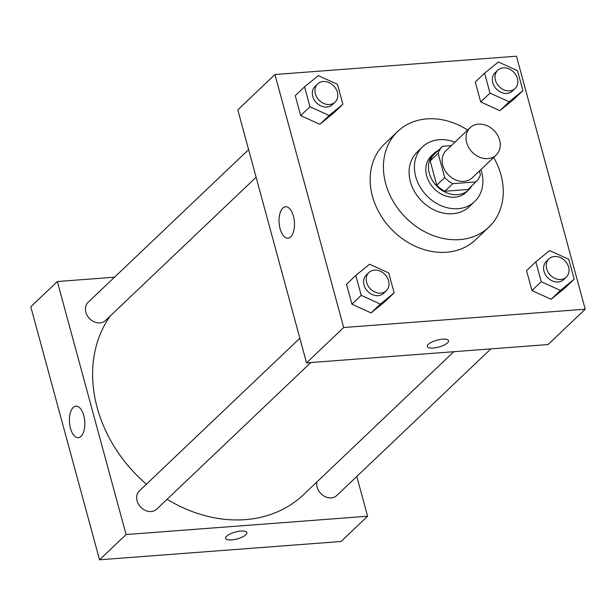 <?xml version="1.0" encoding="UTF-8"?>
<svg xmlns="http://www.w3.org/2000/svg" width="616" height="616" viewBox="0 0 616 616"><rect width="100%" height="100%" fill="white"/><g stroke="black" fill="none" stroke-linecap="round" stroke-linejoin="round"><path stroke-width="0.92" d="M478.463 124.124A18.88 15.354 -133.6 0 1 497.559 135.197A18.88 15.354 -133.6 0 1 496.165 155.055A18.88 15.354 -133.6 0 1 472.025 151.952A18.88 15.354 -133.6 0 1 470.139 127.689A18.88 15.354 -133.6 0 1 478.463 124.124M496.165 155.055L472.28 177.778A18.88 15.354 -133.6 0 1 448.14 174.674A18.88 15.354 -133.6 0 1 446.253 150.412L470.139 127.689M468.268 189.166A24.37 19.82 -133.6 0 1 468.098 189.328A24.37 19.82 -133.6 0 1 467.937 189.482L444.829 191.23A24.37 19.82 -133.6 0 1 436.752 185.123L430.176 160.915L438.138 153.346L444.713 177.547A24.37 19.82 -133.6 0 0 452.791 183.66L475.898 181.905A24.37 19.82 -133.6 0 0 476.06 181.751A24.37 19.82 -133.6 0 0 480.395 174.844L479.356 171.04M451.282 145.63L442.635 146.285A24.37 19.82 -133.6 0 0 442.473 146.439A24.37 19.82 -133.6 0 0 438.138 153.346M430.176 160.915A24.37 19.82 -133.6 0 1 434.511 154.015A24.37 19.82 -133.6 0 1 434.673 153.854M438.23 150.473A25.171 20.474 46.4 0 0 433.949 153.43A25.171 20.474 46.4 0 0 436.475 185.778A25.171 20.474 46.4 0 0 468.653 189.905A25.171 20.474 46.4 0 0 471.825 185.786M468.653 189.905L466.004 192.431A25.171 20.474 -133.6 0 1 433.818 188.304A25.171 20.474 -133.6 0 1 431.3 155.956L433.949 153.43M436.752 185.123L444.713 177.547M467.937 189.482L475.898 181.905M444.829 191.23L452.791 183.66M454.908 142.18A37.761 30.708 46.4 0 0 422.622 146.831A37.761 30.708 46.4 0 0 426.403 195.357A37.761 30.708 46.4 0 0 474.682 201.555A37.761 30.708 46.4 0 0 481.581 171.695A37.761 30.708 46.4 0 0 480.934 169.539M422.622 146.831L417.317 151.882A37.761 30.708 46.4 0 0 421.098 200.408A37.761 30.708 46.4 0 0 469.369 206.599L474.682 201.555M467.644 130.068A66.081 53.738 46.4 0 0 397.797 131.362A66.081 53.738 46.4 0 0 404.412 216.285A66.081 53.738 46.4 0 0 488.896 227.119A66.081 53.738 46.4 0 0 500.977 174.875A66.081 53.738 46.4 0 0 493.67 157.427M488.896 227.119L475.621 239.747A66.081 53.738 -133.6 0 1 391.137 228.906A66.081 53.738 -133.6 0 1 384.523 143.99L397.797 131.362M585.2 309.217L516.462 56.21L274.952 74.513L343.69 327.52L585.2 309.217L548.048 344.56L306.537 362.87L343.69 327.52M484.584 73.196L475.298 82.028L480.711 101.948L499.884 110.657L513.644 99.453L522.93 90.614L517.517 70.694L498.344 61.985L484.584 73.196L489.997 93.108L509.17 101.825L522.93 90.614M535.828 261.8L526.541 270.632L531.955 290.552L551.128 299.268L564.887 288.057L574.174 279.217L568.76 259.305L549.587 250.589L535.828 261.8L541.241 281.72L560.414 290.429L574.174 279.217M355.794 275.444L346.508 284.276L351.921 304.196L371.086 312.913L384.854 301.701L394.14 292.87L388.727 272.95L369.554 264.233L355.794 275.444L361.207 295.364L380.38 304.073L394.14 292.87M304.55 86.841L295.264 95.672L300.677 115.592L319.85 124.301L333.61 113.098L342.896 104.258L337.483 84.338L318.31 75.629L304.55 86.841L309.964 106.761L329.137 115.469L342.896 104.258M428.305 344.344A11.011 3.55 -15.2 0 1 439.832 339.547A11.011 3.55 -15.2 0 1 448.533 340.725A11.011 3.55 -15.2 0 1 438.838 347.039A11.011 3.55 -15.2 0 1 427.281 346.5A11.011 3.55 -15.2 0 1 428.305 344.344M427.281 346.5A11.011 3.55 164.8 0 0 438.838 347.031A11.011 3.55 164.8 0 0 448.533 340.725M293.416 216.147A15.785 7.654 85.7 0 1 287.957 238.215A15.785 7.654 85.7 0 1 279.133 223.054A15.785 7.654 85.7 0 1 285.57 206.737A15.785 7.654 85.7 0 1 293.416 216.147M306.537 362.87L237.799 109.856L274.952 74.513M453.815 351.705L303.565 494.648A132.171 107.477 -133.6 0 1 167.105 499.276M146.416 484.207A132.171 107.477 -133.6 0 1 110.179 316.077M248.602 149.642L88.15 302.287A12.59 10.233 46.4 0 0 87.218 315.531A12.59 10.233 46.4 0 0 99.946 322.907A12.59 10.233 46.4 0 0 105.498 320.528L256.102 177.254M490.867 348.895L336.783 495.487A12.59 10.233 -133.6 0 1 323.169 495.534A12.59 10.233 -133.6 0 1 316.886 481.966M310.834 362.539L156.741 509.132A12.59 10.233 -133.6 0 1 140.648 507.068A12.59 10.233 -133.6 0 1 139.393 490.89L299.846 338.246M356.78 476.461L367.59 516.239L341.048 541.487L99.538 559.79L126.08 534.542L367.59 516.239M114.514 277.2L57.334 281.535L126.08 534.542M57.334 281.535L30.8 306.783L99.538 559.79M73.196 407.507A15.785 7.654 85.7 0 1 75.922 406.183A15.785 7.654 85.7 0 1 84.746 421.344A15.785 7.654 85.7 0 1 78.309 437.668A15.785 7.654 85.7 0 1 69.839 425.44A15.785 7.654 85.7 0 1 73.196 407.507M240.864 531.069A11.011 3.55 -15.2 0 1 246.847 532.601A11.011 3.55 -15.2 0 1 237.152 538.915A11.011 3.55 -15.2 0 1 225.587 538.376A11.011 3.55 -15.2 0 1 230.161 533.941A11.011 3.55 -15.2 0 1 240.864 531.069M225.587 538.376A11.011 3.55 164.8 0 0 237.145 538.908A11.011 3.55 164.8 0 0 246.847 532.601M335.05 102.148L332.401 104.666A12.59 10.233 -133.6 0 1 316.308 102.603A12.59 10.233 -133.6 0 1 315.046 86.433L317.702 83.907A12.59 10.233 -133.6 0 1 323.254 81.528A12.59 10.233 -133.6 0 1 335.982 88.904A12.59 10.233 -133.6 0 1 335.05 102.148A12.59 10.233 -133.6 0 1 318.957 100.077A12.59 10.233 -133.6 0 1 317.702 83.907M295.264 95.672L300.677 115.592L319.85 124.301L329.137 115.469M319.85 124.301L333.61 113.098M300.677 115.592L309.964 106.761M386.294 290.752L383.645 293.278A12.59 10.233 -133.6 0 1 367.552 291.206A12.59 10.233 -133.6 0 1 366.289 275.036L368.945 272.511A12.59 10.233 -133.6 0 1 374.497 270.131A12.59 10.233 -133.6 0 1 387.225 277.508A12.59 10.233 -133.6 0 1 386.294 290.752A12.59 10.233 -133.6 0 1 370.201 288.688A12.59 10.233 -133.6 0 1 368.945 272.511M346.508 284.276L351.921 304.196L371.086 312.913L380.38 304.073M371.086 312.913L384.854 301.701M351.921 304.196L361.207 295.364M515.091 88.496L512.435 91.022A12.59 10.233 -133.6 0 1 496.342 88.958A12.59 10.233 -133.6 0 1 495.079 72.788L497.736 70.263A12.59 10.233 -133.6 0 1 503.287 67.876A12.59 10.233 -133.6 0 1 516.023 75.26A12.59 10.233 -133.6 0 1 515.091 88.496A12.59 10.233 -133.6 0 1 498.998 86.433A12.59 10.233 -133.6 0 1 497.736 70.263M475.298 82.028L480.711 101.948L499.884 110.657L509.17 101.825M499.884 110.657L513.644 99.453M480.711 101.948L489.997 93.108M566.335 277.108L563.678 279.625A12.59 10.233 -133.6 0 1 547.586 277.562A12.59 10.233 -133.6 0 1 546.323 261.392L548.979 258.866A12.59 10.233 -133.6 0 1 554.531 256.487A12.59 10.233 -133.6 0 1 567.259 263.864A12.59 10.233 -133.6 0 1 566.335 277.108A12.59 10.233 -133.6 0 1 550.242 275.036A12.59 10.233 -133.6 0 1 548.979 258.866M526.541 270.632L531.955 290.552L551.128 299.268L560.414 290.429M551.128 299.268L564.887 288.057M531.955 290.552L541.241 281.72M468.098 189.328L476.06 181.751M434.511 154.015L442.473 146.439"/></g></svg>
